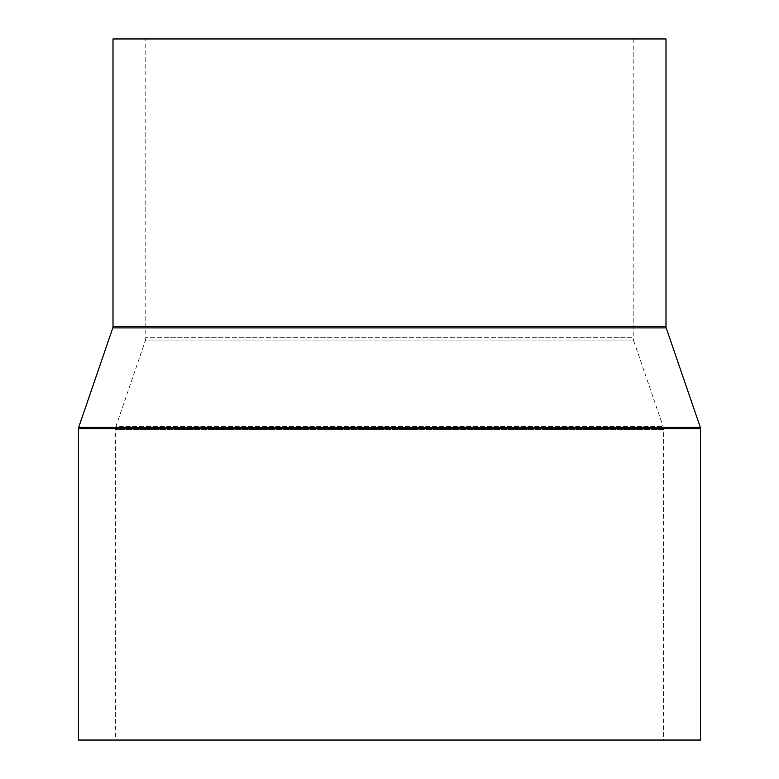 <?xml version="1.0" encoding="UTF-8"?>
<svg xmlns="http://www.w3.org/2000/svg" width="779" height="779" viewBox="0 0 779 779"><rect width="100%" height="100%" fill="white"/><g stroke="black" fill="none" stroke-linecap="round" stroke-linejoin="round"><path stroke-width="0.58" stroke-dasharray="3.9 2.92" d="M115.38 429.657A9.874 9.874 0 0 1 115.915 426.454L663.085 426.454L115.915 426.454L145.254 340.929L633.746 340.929L663.085 426.454A9.874 9.874 0 0 1 663.62 429.657L115.38 429.657L663.62 429.657L663.62 740.05L115.38 740.05L115.38 429.657M633.21 38.95L633.21 337.726L145.79 337.726L633.21 337.726A9.874 9.874 0 0 0 633.746 340.929L145.254 340.929A9.874 9.874 0 0 0 145.79 337.726L145.79 38.95L633.21 38.95L145.79 38.95M115.38 740.05L663.62 740.05M700.555 740.05L78.445 740.05M665.987 38.95L113.013 38.95M666.201 327.91L112.799 327.91M665.987 326.635L113.013 326.635M700.555 428.674L78.445 428.674M700.34 427.389L78.66 427.389"/><path stroke-width="1.17" d="M665.987 326.635L665.987 38.95L113.013 38.95L113.013 326.635A3.953 3.953 0 0 1 112.799 327.91L78.66 427.389L700.34 427.389L666.201 327.91A3.953 3.953 0 0 1 665.987 326.635L113.013 326.635M78.66 427.389A3.953 3.953 0 0 0 78.445 428.674L78.445 740.05L700.555 740.05L700.555 428.674A3.953 3.953 0 0 0 700.34 427.389M112.799 327.91L666.201 327.91M78.445 428.674L700.555 428.674"/></g></svg>
